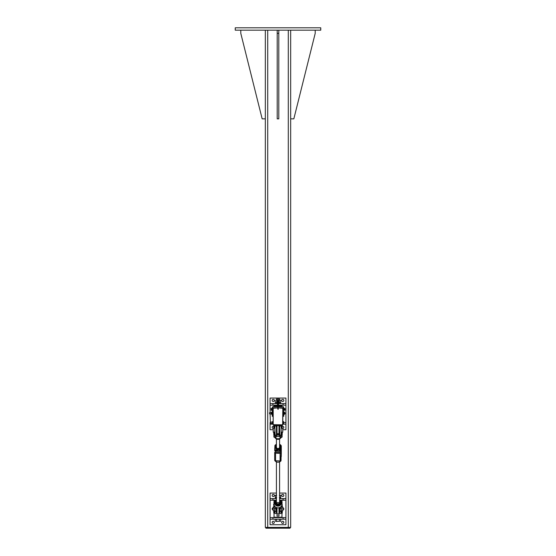 <?xml version="1.0" encoding="UTF-8"?>
<svg xmlns="http://www.w3.org/2000/svg" width="556" height="556" viewBox="0 0 556 556"><rect width="100%" height="100%" fill="white"/><g stroke="black" fill="none" stroke-linecap="round" stroke-linejoin="round"><path stroke-width="0.83" d="M235.244 27.8L320.756 27.8L320.756 30.177L235.244 30.177L235.244 27.8M290.67 30.177L290.67 527.408L265.33 527.408L265.33 30.177M290.072 527.408L290.072 528.2L265.928 528.2L265.928 527.408L265.928 528.2M240.79 30.177L240.79 33.339L262.168 118.852L265.33 118.852M290.67 118.852L293.832 118.852L315.21 33.339L315.21 30.177M278.792 30.177L278.792 118.852L277.208 118.852L277.208 30.177M278.792 33.339L277.208 33.339M278.591 403.587L285.916 403.587L285.916 405.171L278.591 405.171M277.409 405.171L270.084 405.171L270.084 403.587L277.409 403.587M270.383 422.595L270.084 413.879M270.084 412.698L270.084 405.171M285.916 405.171L285.916 422.595L283.678 422.595M282.747 407.979L282.948 416.256L283.741 416.256L283.741 414.317A1.091 1.091 0 0 1 283.741 414.338L284.512 414.317L284.512 413.852M282.851 424.172L285.916 424.172L285.916 422.595M273.246 429.718L270.084 429.718L270.084 424.172L273.149 424.172M270.084 424.172L270.084 422.595M285.916 424.172L285.916 429.718L282.754 429.718M281.683 427.543A1.091 1.091 0 0 1 281.683 427.147M282.24 426.382A1.091 1.091 0 0 1 283.803 427.077A1.091 1.091 0 0 1 282.754 428.433M273.246 428.433A1.091 1.091 0 0 1 272.162 427.342A1.091 1.091 0 0 1 273.76 426.382M274.316 427.147A1.091 1.091 0 0 1 274.316 427.543M281.663 400.424A1.091 1.091 0 0 1 283.296 399.479A1.091 1.091 0 0 1 283.296 401.362A1.091 1.091 0 0 1 281.663 400.424M272.162 400.424A1.091 1.091 0 0 1 273.795 399.479A1.091 1.091 0 0 1 273.795 401.362A1.091 1.091 0 0 1 272.162 400.424M270.084 403.587L270.084 398.047L277.409 398.047L277.409 405.963L274.038 405.963L273.246 406.756M282.754 406.756A0.792 0.792 0 0 1 281.961 405.963L278.591 405.963L278.591 398.047L285.916 398.047L285.916 403.587M272.655 407.944L272.259 407.944L272.259 409.133L273.052 409.133L273.253 407.979M272.259 407.944A0.591 0.591 0 0 1 272.655 407.284M283.345 407.284A0.591 0.591 0 0 1 283.741 407.944L283.345 407.944M273.052 407.958L272.655 407.958L272.655 406.756L272.461 407.402M283.539 407.402L283.539 406.756L278.195 406.756M272.461 416.256L273.149 416.652M282.851 416.652L283.539 416.256M277.798 406.756L272.655 406.756M281.961 405.963L281.961 405.567L278.591 405.567M277.409 405.567L274.038 405.567L274.038 405.963M276.617 406.756A0.792 0.792 0 0 0 277.409 405.963M278.591 405.963A0.792 0.792 0 0 0 279.383 406.756M273.052 416.652L272.655 416.256L273.052 416.256L273.052 415.068L272.259 415.068L272.259 416.256L273.052 416.256M283.345 416.256L282.948 416.652M282.948 409.133L283.741 409.133L283.741 407.944M282.948 407.958L283.345 407.958L283.345 406.756M283.741 409.133L283.741 412.42L284.589 412.51M273.052 409.133L273.052 412.267M273.052 414.324L273.052 415.068M272.259 409.133L272.259 415.068M278.591 405.275L280.377 405.567M275.623 405.567L277.409 405.275M278.591 400.077L277.409 400.077M280.057 400.077L280.745 400.292L280.057 400.077M275.255 400.292L275.255 402.586L275.943 402.801L280.745 402.586L280.745 400.292M279.369 400.292L279.369 402.586M276.631 400.292L276.631 402.586M280.627 403.587L280.627 402.801L278.591 402.801M277.409 402.801L275.373 402.801L275.373 403.587M278.591 399.076L279.585 399.076L278.591 398.84M277.409 398.84L276.415 399.076L277.409 399.076M279.585 399.076L279.585 400.077M275.943 426.389L277.013 426.278M277.013 426.389L276.415 426.389M278.987 426.278L280.057 426.389M279.585 426.389L278.987 426.389M275.255 424.867L275.255 425.625M276.631 424.867L276.631 426.181M279.369 424.867L279.369 426.181M280.745 424.867L280.745 425.625M283.741 414.262L284.526 414.289M283.741 412.316L284.589 412.705L284.526 412.288M283.741 414.317L284.589 414.081M283.741 412.26L284.512 412.26L284.512 412.823M269.486 412.934L269.604 413.879L269.604 412.844M284.589 414.164L284.589 413.574M284.512 413.087L284.589 412.705M282.851 414.185L283.477 414.324L283.477 412.267L283.942 412.538L283.942 414.053L284.512 414.06M284.985 410.05L284.985 409.411L284.985 410.05M284.915 408.952L284.985 409.411L284.915 408.952L284.241 408.952L284.241 408.424L284.985 408.611M284.915 409.862L284.241 409.862L284.915 410.238M284.241 409.862L284.241 408.952M271.085 408.507L272.009 408.403L271.015 408.653M271.759 408.507L271.759 410.245L271.085 410.245M271.759 410.147L271.078 410.231M271.759 408.57L271.085 408.57M271.759 409.39L271.085 409.39M283.741 410.418L283.741 408.243M272.259 410.418L272.009 408.243M283.991 410.258L283.991 408.403M271.759 408.403L271.759 410.258M271.217 413.879L269.604 413.879L271.217 413.879M269.486 412.816L271.217 412.601L271.217 413.977L271.404 412.309L271.397 414.262L272.259 414.185L271.418 414.269L271.418 413.066L272.169 413.066L272.259 414.102L272.259 413.713L271.397 414.025M272.259 412.566L272.19 413.059L271.397 413.059L271.418 412.316L272.259 412.552M272.169 412.309L271.418 412.309L272.259 412.392M270.084 517.608L285.916 517.608L285.916 519.186L270.084 519.186L270.084 500.185L276.318 500.185M279.682 500.185L285.916 500.185L285.916 517.608M282.754 507.809A1.091 1.091 0 0 1 283.838 508.893A1.091 1.091 0 0 1 282.754 509.984M273.246 509.984A1.091 1.091 0 0 1 272.162 508.893A1.091 1.091 0 0 1 273.246 507.809M276.415 498.6L270.084 498.6L270.084 500.185M279.585 493.061L285.916 493.061L285.916 498.6L279.585 498.6M285.916 498.6L285.916 500.185M270.084 498.6L270.084 493.061L276.415 493.061M274.337 495.438A1.091 1.091 0 0 1 272.704 496.376A1.091 1.091 0 0 1 272.704 494.492A1.091 1.091 0 0 1 274.337 495.438M283.838 495.438A1.091 1.091 0 0 1 282.205 496.376A1.091 1.091 0 0 1 282.205 494.492A1.091 1.091 0 0 1 283.838 495.438M274.337 522.355A1.091 1.091 0 0 1 272.704 523.3A1.091 1.091 0 0 1 272.704 521.41A1.091 1.091 0 0 1 274.337 522.355M283.838 522.355A1.091 1.091 0 0 1 282.205 523.3A1.091 1.091 0 0 1 282.205 521.41A1.091 1.091 0 0 1 283.838 522.355M285.916 519.186L285.916 524.732L270.084 524.732L270.084 519.186M277.013 507.774L277.013 516.024L278.987 516.024L278.987 507.774M274.038 513.424L274.038 517.212L281.961 517.212L281.961 513.39M281.961 501.866L281.961 500.581L280.245 500.581M275.755 500.581L274.038 500.581L274.038 501.866M280.28 517.608L275.623 517.212M275.623 500.581L276.158 500.282M279.842 500.282L280.377 500.581M279.585 494.089L279.585 495.09L280.745 495.306L279.369 495.306M275.943 521.403L278 521.403L275.943 521.403M279.369 521.194L278 521.403L279.369 521.194L279.369 519.186L280.745 519.186L280.745 521.194L280.057 521.403L280.745 521.194M276.631 521.194L276.631 519.186L275.255 519.186L275.255 521.194M276.631 519.186L279.369 519.186M276.631 495.306L275.255 495.306L276.415 495.09M275.255 495.306L275.255 497.599L276.631 497.599M279.369 497.599L280.745 497.599L280.745 495.306M280.627 498.6L280.627 497.808L279.585 497.808M276.415 497.808L275.373 497.808L275.373 498.6M278.195 407.895L282.802 408.243L282.65 424.867L273.149 424.673L273.149 408.243L273.198 424.673L273.198 408.243L277.798 407.895M282.851 409.932L282.851 408.243A0.396 0.396 0 0 0 282.455 407.847L278.195 407.847L282.455 407.847A0.396 0.396 0 0 1 282.851 408.243L282.802 424.673M277.013 424.867L277.013 434.563L278.987 434.563L278.987 424.867M278.987 425.653L277.013 425.653M283.588 423.811L282.921 423.811L282.921 421.552L283.588 421.552L283.678 423.651L283.678 421.997M283.678 423.165L283.678 422.164M283.678 423.067L283.678 422.08M272.892 421.761L272.892 423.741L272.357 423.276L270.494 423.304L270.494 422.06L272.357 422.06M270.494 422.06L270.494 423.304M283.588 423.79L282.921 423.79M282.921 421.58L283.678 421.712M282.921 423.519L283.588 423.519M282.921 422.414L283.588 422.414M273.149 421.538L272.676 421.893M273.149 423.825L272.767 423.825M272.357 421.691L272.357 422.254L272.357 421.691M272.982 423.679L272.982 421.684M272.447 421.629L272.892 421.629M272.357 423.248L272.357 422.254L272.357 423.248M272.982 423.248L272.364 423.686M272.447 421.643L272.892 421.643M272.447 421.733L272.892 421.733M272.447 422.768L272.892 422.768M274.831 511.652L274.824 510.325A3.169 2.022 -0 0 1 274.831 510.457L273.906 506.162L274.998 506.627L274.462 505.932A4.08 3.899 180 0 1 274.316 505.668L273.893 504.327L274.316 502.304A4.08 3.899 180 0 1 274.462 502.04L274.998 501.345A4.073 3.892 180 0 1 275.018 501.324L274.636 501.776M274.831 513.223L274.831 510.874L274.435 510.874M274.462 502.04L274.282 501.998A4.295 4.107 0 0 0 274.129 502.276L273.913 506.224L274.511 508.441L275.839 508.615L276.158 510.505M273.906 505.515L273.906 506.162M274.157 505.321L274.129 505.807A4.295 4.107 0 0 0 274.282 506.092L274.316 505.668M274.462 505.932L274.727 506.384M279.195 503.048A1.585 1.515 0 0 0 276.805 503.048M277.013 510.874L276.415 510.874L276.415 513.223L276.415 507.586L276.408 510.311L275.401 506.996M281.565 510.874L281.169 510.874L281.169 513.223L281.169 510.457A3.169 2.022 0 0 1 281.176 510.338L281.489 508.434L281.176 510.325M281.468 508.49L280.919 510.575L281.169 513.223M279.835 510.665L279.835 511.812L281.169 511.652M280.21 507.267L279.592 510.311L279.592 507.579L279.585 513.223L279.585 510.874L278.987 510.874M279.842 510.505L279.911 508.365M275.018 501.324L276.415 500.136A3.336 3.19 0 0 0 278 506.134A3.336 3.19 0 0 0 280.439 500.768L280.982 501.324A4.073 3.892 180 0 1 281.002 501.345L281.538 502.04A4.08 3.899 180 0 1 281.683 502.304L282.107 503.757L281.683 505.668A4.08 3.899 180 0 1 281.538 505.932L281.002 506.606A4.073 3.892 180 0 1 274.998 506.606L274.998 506.627C276.999 508.295 279.001 508.295 281.002 506.627L281.538 505.932M274.157 502.673L274.316 502.304M273.886 503.792L273.886 504.327M273.906 502.089L273.906 502.714M281.843 505.321L281.718 506.092A4.295 4.107 0 0 0 281.871 505.807L281.683 505.668M281.558 506.384L282.094 506.162L281.843 502.673M282.24 506.947L282.114 503.792M282.094 502.096L282.094 502.714M280.599 506.996L280.161 508.615L281.246 508.615L282.094 505.515M282.094 437.002L282.107 434.66L282.094 437.016L281.176 434.361A3.169 0.924 -0 0 1 281.169 434.292M281.169 434.792L281.871 437.245L280.87 437.572A3.885 3.718 180 0 1 275.13 437.572L274.998 437.753A4.073 3.892 0 0 0 275.018 437.78A4.073 3.892 0 0 0 280.982 437.78A4.073 3.892 0 0 0 281.002 437.753L281.218 437.336M281.169 434.716L281.169 425.875L281.169 428.224L281.565 428.224M281.857 437.259L280.606 437.259L281.002 437.753L280.439 438.33A3.336 3.19 180 0 1 275.561 438.33L274.998 437.753M278.987 432.492A1.585 1.515 180 0 1 279.585 433.673L279.585 435.063A1.585 1.515 180 0 1 278 436.578A1.585 1.515 180 0 1 276.415 435.063L276.415 433.673A1.585 1.515 180 0 1 277.013 432.492M279.585 427.453L279.585 434.716M274.831 434.292A3.169 0.924 -0 0 1 274.824 434.361L273.906 437.016L273.893 434.66L273.906 437.002M274.435 428.224L274.831 428.224L274.831 425.875L274.831 434.716M277.013 432.186L276.415 432.186L276.415 434.882L276.415 427.453M275.394 437.572L276.235 437.092L275.394 437.572L274.157 437.252L274.831 434.792M274.782 437.336L275.394 437.259L275.998 435.126M280.002 435.126L280.724 437.099L279.765 437.092L280.606 437.572M282.351 510.874L282.754 510.874L282.754 506.919L281.565 506.919M274.435 506.919L273.246 506.919L273.246 510.874L273.649 510.874M274.038 432.144L273.642 432.186L274.038 432.144M281.961 432.144L281.565 432.186L281.961 432.144M273.642 428.224L273.246 428.224L273.246 432.186L273.642 432.186M282.358 428.224L282.754 428.224L282.754 432.186L282.358 432.186M282.24 433.854L282.24 434.389M282.24 433.43L282.24 432.165M282.24 428.245L281.878 425.451L282.045 428.266M282.24 426.66L282.045 425.451M281.683 432.165L281.683 433.43L282.045 432.144M282.24 425.382L281.683 425.361L281.878 428.266M281.683 426.66L281.683 428.245M281.683 433.43L281.683 434.389M281.683 433.916L281.683 433.374M282.24 426.695L282.24 425.076L281.683 425.076M274.316 433.854L274.316 433.374M274.316 433.43L274.316 432.165M274.316 428.245L273.955 425.451L274.122 428.266M274.316 426.66L274.122 425.451M273.76 432.165L273.76 433.43L274.122 432.144M274.316 425.382L273.76 425.361L273.955 428.266M273.76 426.66L273.76 428.245M273.76 433.43L273.76 434.389M274.316 426.695L274.316 425.076L273.76 425.076L273.76 426.695M282.24 512.59L282.24 513.112M282.24 512.152L282.24 510.86M282.24 505.418L282.114 504.195M281.683 510.86L281.683 512.152L282.045 510.846M281.683 512.152L281.683 513.112M282.24 512.097L282.24 512.646M274.33 510.86L274.33 512.152M274.296 512.18L274.296 510.86M273.754 512.159L274.066 510.846M273.656 504.188L273.899 505.46L273.886 504.229M273.649 504.167L273.747 505.425M274.254 512.681L274.316 512.125L274.372 512.667M279.585 444.543A3.517 3.364 180 0 1 280.94 445.697L280.759 449.63A3.517 3.364 180 0 1 275.06 449.394L274.928 445.446L274.74 449.568A3.829 3.663 0 0 0 281.072 449.832L281.023 452.487M275.241 445.46L275.241 445.46A3.517 3.364 180 0 1 276.415 444.543M280.12 451.757L280.071 453.348A0.91 0.876 0 0 0 281.023 452.514L281.023 460.111L281.072 451.055L280.12 451.757C278.577 452.911 277.076 452.848 275.616 451.569L274.74 450.791L274.928 445.446M280.759 449.63L281.072 451.055M274.74 460.243L274.74 460.479A3.829 3.663 180 0 0 281.072 460.743C278.862 462.78 276.756 462.689 274.747 460.493M280.759 460.729L281.301 446.336L281.26 456.622M276.415 447.003A1.585 1.515 0 0 0 278.445 448.49A1.585 1.515 0 0 0 279.585 447.003M276.36 448.685A2.377 2.273 0 0 0 280.307 447.573A2.377 2.273 0 0 0 279.585 445.349L280.634 446.35L279.988 448.9L277.354 449.637L275.366 447.83L275.693 446.503A2.377 2.273 0 0 0 276.36 448.685M276.415 445.349A2.377 2.273 0 0 0 275.693 446.503L276.415 445.141M275.366 447.83L277.354 450.047L278.667 449.728L279.988 449.304L280.634 446.35M279.988 449.304L279.988 448.9M277.354 450.047L277.354 449.637M276.415 502.339A1.585 1.515 -0 0 0 278 503.896A1.585 1.515 -0 0 0 279.585 502.339M279.758 500.852A2.377 2.273 -0 0 0 279.585 500.685L280.683 501.873L280.259 503.076A2.377 2.273 -0 0 0 279.758 500.852M276.415 500.685A2.377 2.273 -0 0 0 278.5 504.598A2.377 2.273 -0 0 0 280.259 503.076L279.842 504.375L277.159 504.924L275.317 502.978L276.415 500.414M275.317 502.978L277.159 505.334L278.5 505.105L279.842 504.778L280.683 501.873M277.159 504.924L277.159 505.334M279.842 504.375L279.842 504.778M279.585 433.673A1.585 1.515 180 0 1 278.007 435.188A1.585 1.515 180 0 1 276.415 433.694M277.701 409.035L278.299 409.035L277.701 409.035L278.195 409.035L277.798 409.035L278.195 409.035L277.798 409.035L277.798 403.246L278.195 403.246L277.798 402.551L277.798 403.434M277.798 407.847L273.545 407.847A0.396 0.396 0 0 0 273.149 408.243A0.396 0.396 0 0 1 273.545 407.847L277.798 407.847L277.798 404.831M278 402.502L278.195 403.392L278.195 402.516M278.195 403.725A0.521 0.521 0 0 0 278.459 402.996L278.459 402.947A0.521 0.521 0 0 0 278.195 402.217A0.521 0.521 0 0 1 278.459 402.947A0.521 0.521 0 0 0 278.195 402.217A0.521 0.521 0 0 1 278.459 402.947L278.431 403.01A0.493 0.493 0 0 1 278.195 403.698M277.798 403.698A0.493 0.493 0 0 1 277.562 403.01L277.541 402.947A0.521 0.521 0 0 1 277.798 402.217A0.521 0.521 0 0 0 277.541 402.947A0.521 0.521 0 0 1 277.798 402.217A0.521 0.521 0 0 0 277.541 402.947L277.541 402.996A0.521 0.521 0 0 0 277.798 403.725M285.026 413.768L284.908 412.705L285.026 413.768M284.908 412.705L283.942 412.705M272.357 414.067L273.149 414.324L273.149 413.81L272.357 414.185L272.357 413.296L272.44 413.81M273.149 413.81L273.149 412.267L272.44 412.267L272.357 413.296L272.357 412.524M273.149 412.781L272.44 412.781M273.149 412.406L273.149 414.185M282.928 413.81L283.477 413.81M282.851 412.406L283.477 412.267M282.928 412.781L283.477 412.781M288.293 528.2L288.3 30.177M267.707 528.2L267.714 30.177M283.073 403.587L283.073 405.171M272.926 403.587L272.926 405.171M283.073 424.172L283.073 423.811M272.926 424.172L272.926 423.825M283.741 415.068L282.948 415.068M272.169 414.269L271.418 414.269M272.926 519.186L272.926 517.608M283.073 519.186L283.073 517.608M272.926 498.6L272.926 500.185M283.073 498.6L283.073 500.185M277.013 513.939L278.987 513.939M278.987 433.604L277.013 433.604M274.532 508.49L274.824 510.297M273.934 506.28L274.824 510.325M276.165 510.665L276.165 511.812L275.081 511.812L275.081 510.575M276.415 511.652L276.415 513.223M280.439 500.768A3.336 3.19 0 0 0 279.585 500.136L280.439 500.768M279.585 500.344A3.093 2.954 180 0 1 278 505.842A3.093 2.954 180 0 1 276.144 500.518M279.585 511.652L279.585 513.223M276.089 508.365L275.79 507.267M281.176 434.361L281.176 432.186L281.565 432.186M281.496 434.785L281.114 435.035M281.169 425.875L281.169 434.882M280.724 437.099L280.189 435.126M280.919 435.126L279.835 435.126L279.585 425.875M274.435 432.186L274.831 432.186L274.824 434.361M275.811 435.126L275.276 437.099M274.886 435.035L274.504 434.785M276.235 435.119L276.235 437.092L275.526 436.898L276.005 435.126M279.995 435.126L280.481 436.926L279.765 437.092L279.765 435.119M276.415 425.875L276.415 434.882M276.165 435.126L275.081 435.126L274.831 425.875M282.045 434.674L281.878 433.756L282.24 434.472M281.683 433.854L281.878 432.144M274.122 434.674L273.955 433.756L274.316 434.472M273.76 433.854L273.955 432.144M282.045 506.377L282.045 506.968M282.045 513.39L281.878 512.486L282.24 513.195M281.683 512.59L281.878 510.846M274.337 510.867L274.247 512.618M274.038 513.264L273.858 512.521L274.122 513.424L274.386 512.576M274.33 512.18L274.386 512.604M273.816 513.139L273.899 510.846M273.899 506.961L273.899 505.46M274.122 513.424L273.705 512.569M281.239 445.683A3.829 3.663 0 0 0 279.585 444.3M276.415 444.3A3.829 3.663 0 0 0 274.949 445.419L276.415 444.286M274.699 452.334L274.699 459.861A0.91 0.876 180 0 0 274.692 459.895L275.567 460.764A0.91 0.876 180 0 1 274.692 459.895L274.692 452.292A0.91 0.876 180 0 1 274.699 452.257L274.692 452.292A0.91 0.876 180 0 0 275.567 453.168L275.616 451.569M281.023 454.231L281.301 453.939A0.91 0.876 180 0 0 281.308 453.898L281.26 455.399M275.567 460.764L275.567 453.168L280.071 453.348L280.071 460.952L275.567 460.764M280.724 459.854L281.023 460.139A0.91 0.876 0 0 1 280.071 460.952L275.574 460.875M281.301 453.856A0.91 0.876 180 0 1 281.308 453.898L281.308 446.294A0.91 0.876 180 0 1 281.301 446.329L281.023 460.104M277.798 408.75L278.16 409.341L278.195 408.75M282.65 424.819L273.198 424.673M278.195 403.434L278.195 409.035M277.798 402.516L277.798 401.119M277.562 403.01L277.562 402.94A0.493 0.493 0 0 1 277.798 402.245M278.195 402.245A0.493 0.493 0 0 1 278.431 402.94M277.409 398.047L278.591 398.047M275.623 402.801L275.255 402.586M280.377 402.801L280.745 402.586M276.415 400.077L276.415 399.076M271.217 412.698L269.604 412.698M272.829 508.608L273.038 508.497A0.403 0.403 0 0 1 273.246 508.518M275.623 497.808L275.255 497.599M280.377 497.808L280.745 497.599M275.081 513.473L276.165 513.473M282.114 503.785L282.114 504.327M279.835 513.473L280.919 513.473M280.919 425.625L279.835 425.625M281.364 437.329L281.002 437.753M274.143 437.259L274.636 437.329M280.439 438.33C278.66 439.678 277.027 439.678 275.561 438.33M276.165 425.625L275.081 425.625M279.585 428.224L278.987 428.224M277.013 428.224L276.415 428.224M279.585 432.186L278.987 432.186M279.585 444.286L281.253 445.697M281.072 459.527C281.051 460.681 280.724 461.188 280.078 461.063M281.308 446.294L281.26 445.947M279.585 502.415L279.585 461.904M276.415 502.415L276.415 461.904M279.585 450.318L279.585 449.443M279.585 447.08L279.585 438.969M276.415 450.318L276.415 449.241M276.415 447.08L276.415 438.969M278.195 401.119L278.195 402.697M283.942 413.893L284.908 413.893M283.942 414.053L283.477 414.324"/></g></svg>
